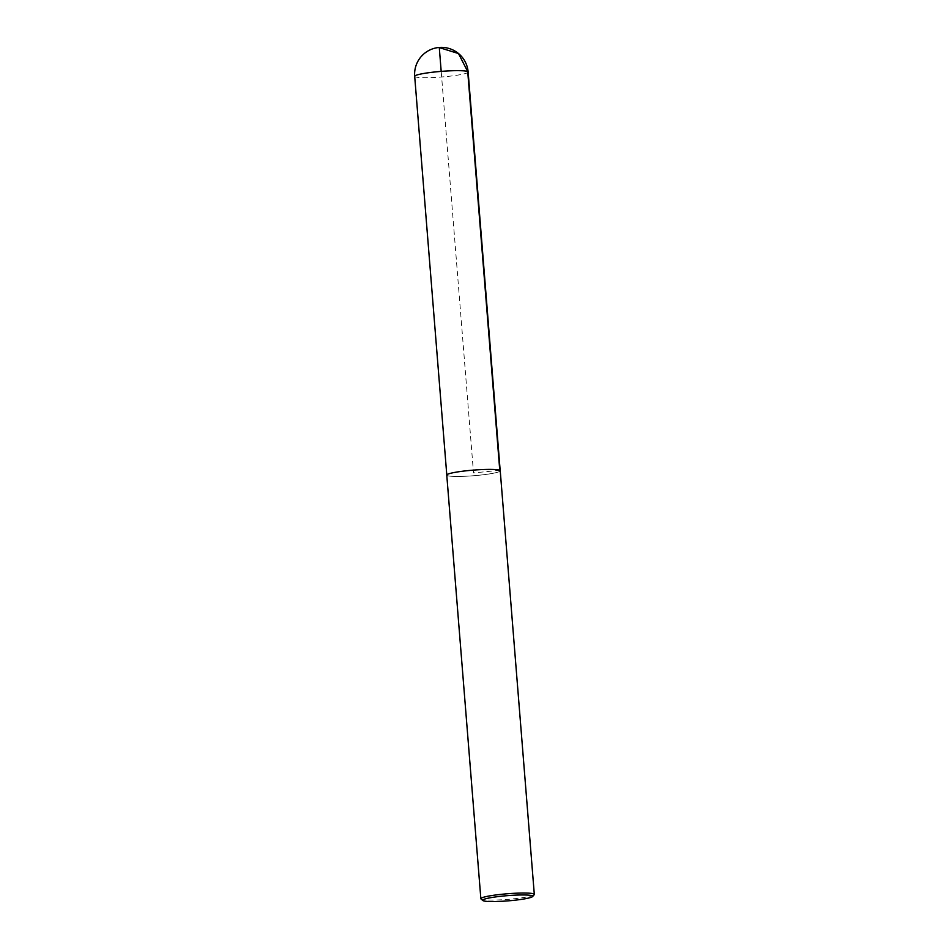 <?xml version="1.0" encoding="UTF-8"?>
<svg xmlns="http://www.w3.org/2000/svg" width="949" height="949" viewBox="0 0 949 949"><rect width="100%" height="100%" fill="white"/><g stroke="black" fill="none" stroke-linecap="round" stroke-linejoin="round"><path stroke-width="0.71" stroke-dasharray="4.75 3.56" d="M534.192 894.717A26.821 2.8 -4.6 0 1 507.81 899.355A26.821 2.8 -4.6 0 1 481.024 898.988M500.23 470.775A26.821 2.8 -4.6 0 1 473.729 475.722A26.821 2.8 -4.6 0 1 446.765 475.081M499.767 470.336A26.786 2.8 175.4 0 0 471.001 470.336A26.786 2.8 175.4 0 0 446.801 475.081A26.786 2.8 175.4 0 0 473.729 475.722A26.786 2.8 175.4 0 0 500.194 470.775A26.786 2.8 175.4 0 0 499.767 470.336M499.767 470.313L473.504 472.922L441.19 71.389M468.142 72.029A26.821 2.8 -4.6 0 1 443.918 76.786A26.821 2.8 -4.6 0 1 415.116 76.774A26.821 2.8 -4.6 0 1 414.689 76.335"/><path stroke-width="1.42" d="M532.342 895.832A25.101 2.622 -4.6 0 1 532.626 896.532A25.101 2.622 -4.6 0 1 507.929 900.874A25.101 2.622 -4.6 0 1 482.863 900.542A25.101 2.622 -4.6 0 1 504.061 895.951A25.101 2.622 -4.6 0 1 532.342 895.832M482.863 900.542L481.024 898.988A26.821 2.8 -4.6 0 1 480.858 898.703A26.821 2.8 -4.6 0 1 505.082 893.958A26.821 2.8 -4.6 0 1 533.884 893.958A26.821 2.8 -4.6 0 1 534.311 894.409A26.821 2.8 -4.6 0 1 534.192 894.717L532.626 896.532M480.858 898.703L446.765 475.081A26.821 2.8 -4.6 0 1 470.989 470.324A26.821 2.8 -4.6 0 1 499.803 470.336A26.821 2.8 -4.6 0 1 500.23 470.775L534.311 894.409M441.19 71.389L439.28 47.592L458.497 53.547L467.715 71.59L499.767 470.313M467.715 71.59A26.821 2.8 -4.6 0 1 468.142 72.029A26.821 26.821 0 0 0 439.268 47.45A26.821 26.821 0 0 0 414.689 76.335A26.821 2.8 -4.6 0 1 438.913 71.578A26.821 2.8 -4.6 0 1 467.715 71.59M500.182 470.633L468.142 72.029M446.789 474.927L414.689 76.335"/></g></svg>

